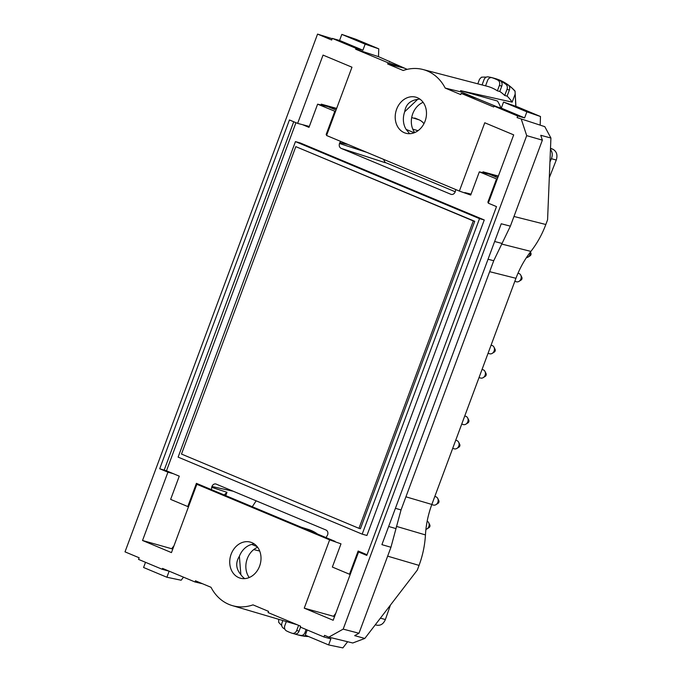 <?xml version="1.0" encoding="UTF-8"?>
<svg xmlns="http://www.w3.org/2000/svg" width="682" height="682" viewBox="0 0 682 682"><rect width="100%" height="100%" fill="white"/><g stroke="black" fill="none" stroke-linecap="round" stroke-linejoin="round"><path stroke-width="1.02" d="M515.046 91.286L515.933 106.375M317.48 534.006A46.487 38.218 -74.5 0 0 308.307 529.42L301.308 527.246M414.656 118.029A3.257 2.677 105.5 0 1 414.861 118.08A3.257 2.677 105.5 0 1 415.057 118.148L419.055 119.827A16.232 13.342 105.5 0 1 423.948 123.698M486.309 77.134A57.919 47.621 105.5 0 0 481.424 77.211L479.489 79.3L477.809 83.826M499.394 85.438L501.764 86.094L499.77 91.473L497.383 90.851L499.394 85.438A4.322 3.555 -74.5 0 0 497.817 80.118A57.927 47.629 -74.5 0 0 492.14 77.739L494.51 78.396A57.927 47.629 -74.5 0 0 492.762 77.867A57.927 47.629 -74.5 0 0 488.099 76.87A4.322 3.555 -74.5 0 0 483.998 79.734L482.063 84.935M492.14 77.739A4.322 3.555 -74.5 0 0 492.012 77.697A4.322 3.555 -74.5 0 0 487.562 80.485L485.567 85.847M501.764 86.094A4.322 3.555 -74.5 0 0 500.196 80.774A57.927 47.629 -74.5 0 1 505.856 84.304L508.422 85.122A57.919 47.621 105.5 0 1 515.046 91.277L515.106 91.149C509.463 84.909 502.753 80.689 494.97 78.481A57.927 47.629 105.5 0 1 508.073 84.918M507.007 89.359L509.377 90.024L507.118 96.111L504.731 95.489L507.007 89.359A4.322 3.555 -74.5 0 0 505.856 84.304M509.377 90.024A4.322 3.555 -74.5 0 0 508.422 85.122M515.805 106.332L515.046 91.277M500.929 108.02A46.333 38.09 -74.5 0 0 497.476 101.021L460.563 90.655L512.165 102.138A48.422 39.803 -74.5 0 0 507.118 96.111M306.124 629.52L304.99 632.564A4.322 3.555 105.5 0 1 300.898 635.428L303.516 636.11A57.919 47.621 -74.5 0 0 308.528 636.519M305.8 635.377A4.322 3.555 105.5 0 1 303.516 636.11M298.605 625.334L296.696 630.492A4.322 3.555 105.5 0 1 292.246 633.28A4.322 3.555 105.5 0 1 292.118 633.246A57.927 47.629 105.5 0 1 286.431 630.867A4.322 3.555 105.5 0 1 284.854 625.539L286.338 621.558M296.696 630.492L299.066 631.148A4.322 3.555 105.5 0 1 294.615 633.945A4.322 3.555 105.5 0 1 294.488 633.902L292.382 633.314M300.898 635.428A57.927 47.629 105.5 0 1 296.235 634.431A57.927 47.629 105.5 0 1 294.556 633.919M284.94 629.256A57.927 47.629 105.5 0 1 283.141 627.994A4.322 3.555 105.5 0 1 281.99 622.939L282.877 620.535M278.665 619.29L278.691 622.334A57.919 47.621 -74.5 0 0 281.709 625.471M257.191 546.674L251.794 544.415L254.079 543.827M240.865 574.653L239.373 556.29C235.409 562.641 235.912 568.762 240.865 574.653A18.593 15.285 105.5 0 0 244.778 578.617M414.213 132.777L406.14 129.401L409.635 133.698M417.614 99.393L404.707 111.729C405.756 104.61 410.053 100.493 417.614 99.393A18.593 15.285 -74.5 0 1 419.873 99.095M493.725 260.729L401.042 509.94L390.957 547.262L381.903 544.645L501.236 223.773L510.375 226.151L493.725 260.729L488.048 259.245M549.3 177.729L556.273 160.023C557.791 154.976 556.657 151.378 552.863 149.222L550.502 148.267M145.505 562.3L143.578 567.492L166.894 577.245L169.145 571.201L162.205 569.291L138.54 559.393L139.145 557.774L125.011 551.857L317.556 34.1L331.691 40.016L332.296 38.397L339.576 40.451L341.827 34.398L365.151 44.16L362.901 50.204L355.961 48.303L355.629 49.198L378.484 56.649L407.197 69.351M339.576 40.451L362.901 50.204M497.383 90.851A48.337 39.744 -74.5 0 0 487.315 86.307L423.028 69.521A47.288 38.874 105.5 0 1 445.193 88.072L460.751 94.576L461.203 93.374L476.667 98.421L497.843 107.151M504.731 95.489A48.379 39.778 -74.5 0 0 499.77 91.473M512.165 102.138L515.115 94.21M476.667 98.421L461.296 91.985A47.552 39.096 -74.5 0 0 460.563 90.655M517.075 117.594L544.799 126.656L517.075 117.594L517.681 115.974L524.62 117.884L526.871 111.831L503.546 102.07L501.296 108.123L494.015 106.068L493.683 106.972L461.203 93.374M524.62 117.884L501.296 108.123M328.801 637.141L343.174 629.128L358.979 633.254L354.674 635.65L364.81 638.446L352.773 642.99L328.801 637.141L324.53 635.351L323.924 636.971L330.864 638.872L328.613 644.925L305.297 635.164L307.224 629.98M299.066 631.148L300.54 627.184M297.139 624.721A48.337 39.744 105.5 0 1 295.937 624.397L232.212 605.573A47.288 38.874 -74.5 0 0 253.005 604.866L268.555 611.379L268.111 612.572L300.592 626.17L300.259 627.065L323.924 636.971M239.373 556.29A18.593 15.285 105.5 0 1 251.794 544.415M257.643 547.262A18.721 15.388 -74.5 0 0 248.836 576.981A18.721 15.388 -74.5 0 0 249.228 577.535M404.707 111.729A18.593 15.285 -74.5 0 0 406.14 129.401M414.699 132.589A18.721 15.388 105.5 0 1 423.121 102.317M521.355 119.384L526.7 135.641L542.361 140.16L540.758 135.292L550.92 138.028L544.799 126.656M542.361 140.16L510.375 226.151M358.979 633.254L390.957 547.262M390.445 605.079L385.381 619.529C383.489 623.936 380.582 625.812 376.677 625.164M376.328 623.45L380.607 617.883M328.613 644.925L342.867 647.9L347.641 641.736M183.509 577.168L181.148 580.229L166.894 577.245M336.627 108.455L321.282 104.15L336.644 108.421M341.827 34.398L356.14 39.368L378.774 48.84L365.151 44.16M526.871 111.831L540.485 116.511L517.86 107.04L503.546 102.07M498.346 176.135L483.001 171.821L498.363 176.092M549.939 162.043L551.397 158.693C552.778 155.121 552.463 152.069 550.451 149.52M211.386 489.608L211.931 486.496C212.784 484.587 214.071 483.734 215.793 483.956L326.03 530.033C327.735 531.005 328.272 532.633 327.633 534.918L326.022 537.587L202.307 485.814L196.851 484.297L171.455 552.599L142.529 540.494L167.925 472.191L173.381 473.709L166.476 470.819L295.954 122.683M172.776 549.053L142.529 540.494M335.732 613.399L333.455 616.289L304.249 608.165L333.174 620.27L358.57 551.968L364.026 553.486L358.135 551.022L349.508 574.235L350.207 574.466M333.455 616.289L334.495 616.724M498.269 176.331L479.335 171.838L470.708 195.052L459.361 191.071L484.766 122.769L513.691 134.874L488.286 203.176L496.505 206.612L366.788 555.412L358.57 551.968M459.361 191.071L326.567 135.496L351.972 67.203L323.046 55.097L297.642 123.391L309.33 126.443M332.296 38.397L355.961 48.303M378.774 48.84L378.484 56.649M388.109 62.787L404.349 68.157L387.657 63.989L388.109 62.787L355.629 49.198M423.028 69.521A47.288 38.874 105.5 0 0 403.215 70.502L387.657 63.989M461.296 91.985L445.193 88.072M517.681 115.974L494.015 106.068M540.187 124.729L540.485 116.511M343.174 629.128L526.7 135.641M202.537 583.749L195.018 581.985L195.461 580.791L211.019 587.296A47.288 38.874 -74.5 0 0 232.212 605.573M162.205 569.291L162.538 568.396L195.018 581.985M332.185 38.695L317.556 34.1M251.888 542.642A18.721 15.388 -74.5 0 0 250.575 542.173A18.721 15.388 -74.5 0 0 232.818 550.664A18.721 15.388 -74.5 0 0 232.715 572.496A18.721 15.388 -74.5 0 0 240.541 578.242A18.721 15.388 -74.5 0 0 259.953 565.088A18.721 15.388 -74.5 0 0 251.888 542.642M409.541 97.023A18.721 15.388 105.5 0 1 416.046 97.228A18.721 15.388 105.5 0 1 425.67 119.333A18.721 15.388 105.5 0 1 406.02 133.288A18.721 15.388 105.5 0 1 404.332 132.726A18.721 15.388 105.5 0 1 395.432 113.885A18.721 15.388 105.5 0 1 409.541 97.023M396.413 526.376L425.449 534.918C424.843 545.353 422.712 555.506 419.055 565.395L417.307 570.092L364.81 638.446M425.449 534.918C426.062 524.492 428.194 514.33 431.842 504.45L515.95 278.299L489.65 271.675M501.688 244.045L530.894 251.402C524.62 259.458 519.641 268.427 515.95 278.299M530.894 251.402C537.16 243.338 542.139 234.369 545.83 224.497L513.981 216.475M550.92 138.028L547.578 219.8L545.83 224.497M483.623 172.086L483.385 172.742M321.665 105.062L321.904 104.406M171.736 548.618L174.012 545.728M256.185 500.81L252.28 506.726M224.199 494.97L226.978 492.293L225.742 495.618M349.508 574.235L332.356 567.057L340.991 543.844L329.645 539.863L304.249 608.165M297.642 123.391L289.432 119.955L159.716 468.756L166.476 470.819M321 104.917L321.282 104.15M303.098 124.908L308.989 127.372L317.616 104.167L336.55 108.66M389.541 61.96L389.567 61.286M384.478 162.163L455.244 191.778M464.817 192.588L471.049 194.114M482.72 172.589L483.001 171.821M159.716 468.756L167.925 472.191M196.851 484.297L329.645 539.863M367.035 554.747L364.026 553.486M335.101 541.38L326.022 537.587M202.307 485.814L196.416 483.35L187.789 506.556L170.636 499.386L179.272 476.172L173.381 473.709M188.488 506.794L187.789 506.556M335.493 111.516L317.616 104.167M334.768 111.345L326.141 134.55L326.857 134.729M326.814 134.84L326.141 134.55M340.557 141.353L339.491 143.484C338.852 145.769 339.389 147.389 341.102 148.361L451.066 194.37C452.891 194.762 454.263 193.935 455.192 191.906L455.789 189.57M341.102 148.361L385.339 162.734L383.437 159.298M479.335 171.838L497.212 179.187M488.534 202.511L487.852 202.23L496.487 179.016M487.852 202.23L488.576 202.409M295.451 141.609L300.199 142.93L484.263 219.962L366.933 535.464L362.185 534.151L178.121 457.119L295.451 141.609L479.523 218.641L362.185 534.151M526.419 257.617A4.322 3.555 -74.5 0 0 528.09 257.071L530.093 255.801A1.944 1.603 -74.5 0 0 530.86 253.031L530.383 252.059M528.09 257.071A4.322 3.555 -74.5 0 0 529.931 254.727A4.322 3.555 -74.5 0 0 530.212 252.272M514.825 281.325L516.462 281.785A4.322 3.555 -74.5 0 0 519.07 281.334L521.065 280.072A1.944 1.603 -74.5 0 0 521.832 277.301L520.775 275.178A4.322 3.555 -74.5 0 0 518.772 273.456L517.988 273.235M519.07 281.334A4.322 3.555 -74.5 0 0 520.903 278.989A4.322 3.555 -74.5 0 0 520.775 275.178M479.02 377.598L480.657 378.05A4.322 3.555 -74.5 0 0 483.265 377.606L485.26 376.336A1.944 1.603 -74.5 0 0 486.036 373.565L484.979 371.451A4.322 3.555 -74.5 0 0 482.975 369.721L482.046 369.465M483.265 377.606A4.322 3.555 -74.5 0 0 485.098 375.262A4.322 3.555 -74.5 0 0 484.979 371.451M461.723 424.119L463.359 424.571A4.322 3.555 -74.5 0 0 465.968 424.127L467.963 422.857A1.944 1.603 -74.5 0 0 468.73 420.086L467.673 417.964A4.322 3.555 -74.5 0 0 465.67 416.242L464.749 415.986M465.968 424.127A4.322 3.555 -74.5 0 0 467.801 421.783A4.322 3.555 -74.5 0 0 467.673 417.964M425.918 529.351A4.322 3.555 -74.5 0 0 427 528.891L429.004 527.621A1.944 1.603 -74.5 0 0 429.771 524.85L428.714 522.736A4.322 3.555 -74.5 0 0 427.162 521.167M427 528.891A4.322 3.555 -74.5 0 0 428.842 526.547A4.322 3.555 -74.5 0 0 428.714 522.736M431.783 504.612L433.42 505.064A4.322 3.555 -74.5 0 0 436.028 504.62L438.023 503.35A1.944 1.603 -74.5 0 0 438.799 500.579L437.742 498.465A4.322 3.555 -74.5 0 0 435.738 496.735L434.809 496.479M436.028 504.62A4.322 3.555 -74.5 0 0 437.861 502.276A4.322 3.555 -74.5 0 0 437.742 498.465M181.489 454.059L295.817 146.639L473.308 220.917L358.979 528.337L181.489 454.059M358.979 528.337L360.403 528.729L474.732 221.309L473.308 220.917M295.817 146.639L474.732 221.309M484.263 219.962L479.523 218.641M488.048 353.327L489.685 353.779A4.322 3.555 -74.5 0 0 492.293 353.336A4.322 3.555 -74.5 0 0 494.126 350.991A4.322 3.555 -74.5 0 0 493.998 347.181A4.322 3.555 -74.5 0 0 491.995 345.45L491.074 345.194M492.293 353.336L494.288 352.074A1.944 1.603 -74.5 0 0 495.055 349.295L493.998 347.181M452.695 448.381L454.331 448.841A4.322 3.555 -74.5 0 0 456.94 448.398A4.322 3.555 -74.5 0 0 458.773 446.054A4.322 3.555 -74.5 0 0 458.654 442.234A4.322 3.555 -74.5 0 0 456.65 440.512L455.721 440.248M456.94 448.398L458.935 447.128A1.944 1.603 -74.5 0 0 459.711 444.357L458.654 442.234M497.817 80.118L500.196 80.774M304.99 632.564L306.141 632.887M296.235 634.431L298.452 635.044A57.927 47.629 -74.5 0 0 303.115 636.042M401.042 509.94L395.415 508.312M388.663 526.478L396.003 528.601M494.638 241.505L502.046 243.44M419.055 119.827L411.689 117.534M418.049 130.688L412.781 129.162M550.485 148.574L552.863 149.222M551.047 148.463L550.493 148.309M385.381 619.529L380.505 618.199M556.273 160.023L551.397 158.693M419.055 565.395L387.649 556.154M431.842 504.45L405.918 496.82M164.217 470.009L293.729 121.754M336.038 110.049L326.917 106.239M488.636 173.91L497.758 177.729M233.406 491.279L211.931 486.496M211.625 487.306L226.978 492.293M339.798 142.674L348.178 144.541M367.027 152.427L339.491 143.484M492.012 77.697L494.382 78.353M492.762 77.867L494.97 78.481M292.246 633.28L294.615 633.945M298.452 635.044L308.562 636.528M259.706 551.047L253.738 549.581M376.669 625.155L375.305 624.789"/></g></svg>
